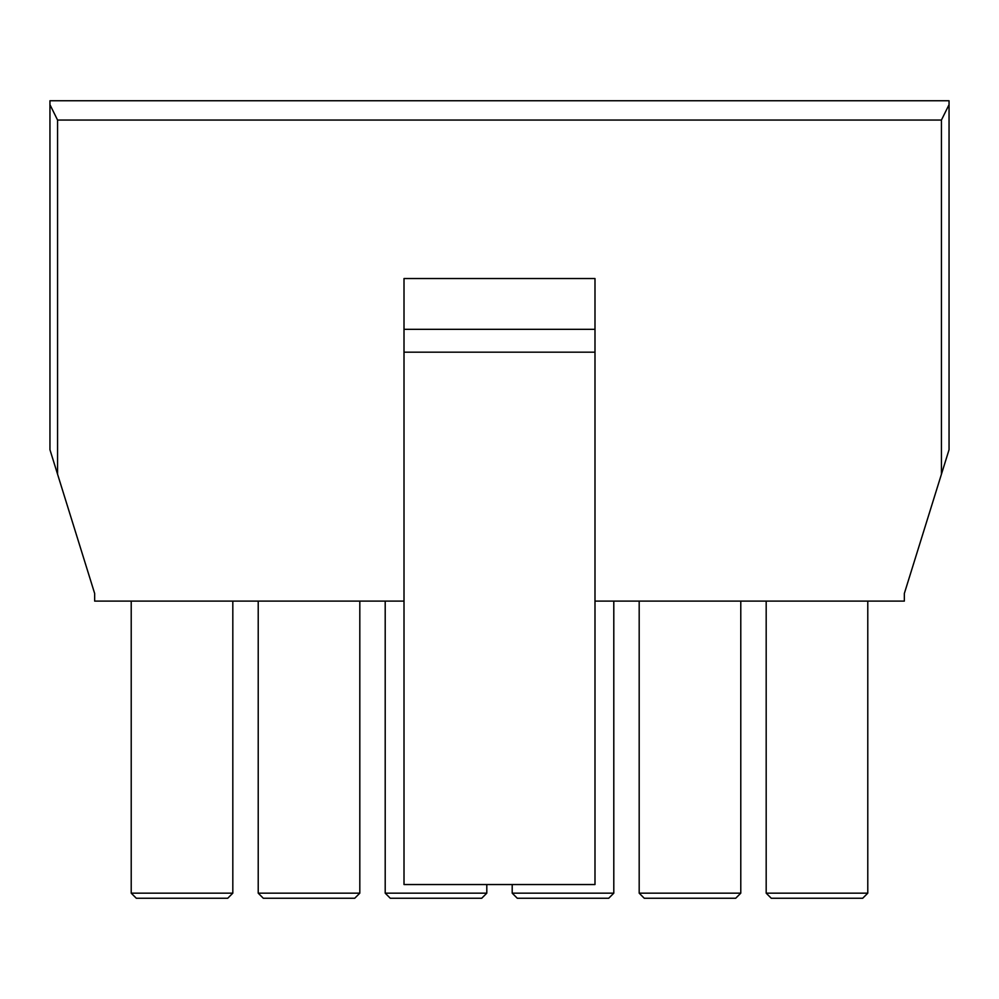 <?xml version="1.0" encoding="UTF-8"?>
<svg xmlns="http://www.w3.org/2000/svg" width="999" height="999" viewBox="0 0 999 999"><rect width="100%" height="100%" fill="white"/><g stroke="black" fill="none" stroke-linecap="round" stroke-linejoin="round"><path stroke-width="1.5" d="M49.95 100.749L949.05 100.749L949.05 449.725L904.345 593.468L904.345 601.098L594.992 601.098L904.345 601.098L904.345 593.468L941.433 474.225L941.433 120.055L57.567 120.055L57.567 474.225L49.95 449.725L49.95 100.749L49.95 449.725L94.655 593.468L57.567 474.225L57.567 120.055L49.95 104.683L57.567 120.055L941.433 120.055L941.433 474.225L949.05 449.725L949.05 104.683L941.433 120.055L949.05 104.683L949.05 100.749L49.95 100.749M867.781 893.168L862.699 898.251L867.781 893.168L766.183 893.168L771.265 898.251L766.183 893.168L766.183 601.098L766.183 893.168L867.781 893.168L867.781 601.098L867.781 893.168M771.265 898.251L862.699 898.251L771.265 898.251M740.783 893.168L735.701 898.251L740.783 893.168L639.185 893.168L644.268 898.251L639.185 893.168L639.185 601.098L639.185 893.168L740.783 893.168L740.783 601.098L740.783 893.168M644.268 898.251L735.701 898.251L644.268 898.251M613.798 893.168L608.716 898.251L613.798 893.168L512.2 893.168L517.282 898.251L512.2 893.168L512.2 884.54L512.2 893.168L613.798 893.168L613.798 601.098L613.798 893.168M517.282 898.251L608.716 898.251L517.282 898.251M486.8 893.168L481.718 898.251L486.8 893.168L385.202 893.168L390.284 898.251L385.202 893.168L385.202 601.098L385.202 893.168L486.8 893.168L486.8 884.54L486.8 893.168M390.284 898.251L481.718 898.251L390.284 898.251M359.815 893.168L354.732 898.251L359.815 893.168L258.217 893.168L263.299 898.251L258.217 893.168L258.217 601.098L258.217 893.168L359.815 893.168L359.815 601.098L359.815 893.168M263.299 898.251L354.732 898.251L263.299 898.251M227.735 898.251L136.301 898.251L131.219 893.168L131.219 601.098L131.219 893.168L232.817 893.168L232.817 601.098L232.817 893.168L131.219 893.168L136.301 898.251L227.735 898.251L232.817 893.168L227.735 898.251M404.008 601.098L94.655 601.098L94.655 593.468L94.655 601.098L404.008 601.098M594.992 884.54L404.008 884.54L594.992 884.54L594.992 352.185L404.008 352.185L404.008 884.54L404.008 352.185L594.992 352.185L594.992 329.333L404.008 329.333L404.008 352.185L404.008 329.333L594.992 329.333L594.992 278.534L404.008 278.534L404.008 329.333L404.008 278.534L594.992 278.534L594.992 884.54"/></g></svg>
